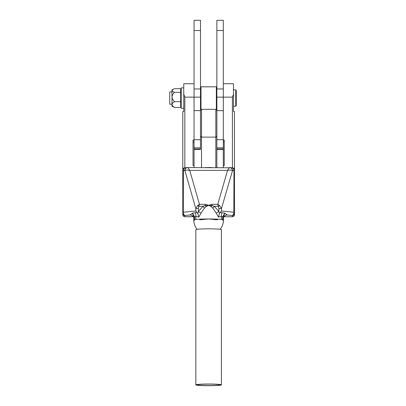 <?xml version="1.0" encoding="UTF-8"?>
<svg xmlns="http://www.w3.org/2000/svg" width="406" height="406" viewBox="0 0 406 406"><rect width="100%" height="100%" fill="white"/><g stroke="black" fill="none" stroke-linecap="round" stroke-linejoin="round"><path stroke-width="0.61" d="M232.42 167.785L232.42 97.135L223.31 97.135L223.31 20.3L216.865 20.3L216.865 147.83L223.31 147.83L223.31 97.146L216.865 97.146M223.31 167.551L223.31 147.83M223.31 20.3L216.865 20.3M223.31 139.71L216.865 139.71L216.865 167.551L216.865 149.408L223.31 149.408M223.31 110.64L216.865 110.64M200.493 20.3L200.493 88.95L194.048 88.95L194.048 20.3L200.493 20.3L194.048 20.3M200.493 148.982L194.048 148.982L194.048 97.146L184.837 97.135L184.837 167.785M194.048 88.95L194.048 97.146L200.493 97.146L200.493 88.95M194.048 148.982L194.048 149.408L200.493 149.408L200.493 110.64L194.048 110.64M200.493 110.64L200.493 97.146M194.048 147.83L200.493 147.83L200.493 139.71L194.048 139.71M223.452 220.549A14.839 0.964 180 0 0 223.462 220.509L223.442 217.413L222.985 219.702A14.839 0.964 180 0 0 208.628 218.981A13.657 6.141 180 0 0 202.472 219.641A14.824 0.964 0 0 0 199.716 219.747L202.472 219.641M214.784 219.641L215.058 219.641A14.839 6.674 180 0 0 208.628 218.981A13.657 6.141 180 0 1 214.784 219.641A14.824 0.964 0 0 1 217.54 219.747L208.628 218.981L199.716 219.747M202.198 219.641A14.839 6.674 180 0 1 208.628 218.981A14.839 0.964 180 0 0 194.271 219.702L194.555 220.214L194.18 220.291A14.839 0.964 180 0 0 193.789 220.509A14.839 0.964 180 0 0 193.804 220.549M197.113 229.304A14.839 14.839 0 0 1 193.804 220.519A14.824 0.964 0 0 1 194.555 220.214M191.358 215.175A19.955 1.299 0 0 1 189.988 214.987L192.485 213.15L194.494 216.535L194.855 219.616M222.397 219.616L222.762 216.535L224.772 213.15L227.269 214.987A5.116 4.77 80.3 0 0 226.411 215.048L226.411 215.048C224.158 216.154 223.178 217.114 223.462 217.931M216.261 213.114A5.116 0.279 146.9 0 0 218.895 211.475L219.423 213.566L220.204 212.511L222.128 212.703A5.116 4.375 -72.8 0 0 221.377 216.383L218.438 217.098L216.261 213.114L212.82 208.161L211.191 206.618L208.628 205.248L206.06 206.618L204.436 208.161L200.995 213.114L198.818 217.098L195.875 216.383A5.116 4.375 72.8 0 0 195.129 212.703L197.047 212.511L195.793 210.988L195.793 208.547L197.681 205.482L199.468 204.32L198.844 206.289L197.681 205.482M194.18 220.291L193.809 217.413L193.789 220.509M222.701 220.214A14.824 0.964 0 0 1 223.452 220.519A14.839 0.964 180 0 0 223.072 220.291M194.048 165.546L193.023 165.546L193.023 140.019L194.048 140.019M193.023 142.08L194.048 142.08M183.405 213.952A2.045 1.482 0 0 1 182.791 212.896L183.294 212.226L183.405 213.952L184.837 215.5L184.837 216.748C183.593 216.626 182.913 215.941 182.791 214.698L182.791 111.564L183.761 111.452L183.761 83.743L194.048 83.743M183.761 94.222L184.837 97.135M223.31 165.546L224.234 165.546L224.234 140.019L223.31 140.019M223.31 142.08L224.234 142.08M232.42 97.135L233.491 94.222L233.491 111.452L234.465 111.564L234.465 214.698C234.343 215.941 233.663 216.626 232.42 216.748L223.894 216.713M234.465 154.701L234.465 113.228M233.491 94.222L233.491 83.743L223.31 83.743M233.491 111.452L233.491 106.25L235.744 106.25L235.744 89.878L236.256 90.391L236.256 105.743L235.744 106.25M183.761 87.884L181.203 87.884L181.203 108.25L183.761 108.25L183.761 111.452M215.058 219.641L217.54 219.747M197.047 212.511L197.834 213.566L198.361 211.475L202.99 206.289L205.177 205.487L205.177 204.32L208.628 205.248L212.079 204.32L212.079 205.487L214.266 206.289L212.82 208.161M206.06 206.618A5.116 0.67 -125.4 0 1 205.177 205.487L212.079 205.487A5.116 0.67 -54.6 0 1 211.191 206.618M219.57 205.482L218.408 206.289L214.266 206.289L218.895 211.475L218.895 208.461L217.789 204.32L219.57 205.482L221.463 208.547L221.463 210.988L233.963 212.226L234.465 212.896A2.045 1.482 0 0 1 233.846 213.952L233.963 170.657L233.846 169.023L232.42 167.805M229.989 167.561L229.816 167.561A3.07 2.568 84.5 0 1 232.384 170.515C231.258 170.018 229.644 169.967 227.538 170.368C228.527 168.688 229.288 167.749 229.816 167.561L229.989 167.561A3.07 2.563 95.7 0 1 230.288 167.571L230.288 167.571A3.07 2.563 95.7 0 1 232.552 170.515L221.463 208.547L218.895 208.461M204.436 208.161L202.99 206.289L198.844 206.289L198.361 208.461L195.793 208.547L184.872 170.515A3.07 2.568 95.5 0 1 187.44 167.561L187.44 167.561C187.968 167.749 188.729 168.688 189.719 170.368C187.613 169.967 185.999 170.018 184.872 170.515L183.294 170.657L182.791 170.205A2.045 1.654 180 0 1 183.405 169.023L183.294 212.226L195.793 210.988M187.267 167.561A3.07 2.563 84.3 0 0 186.968 167.571L232.618 167.805C233.754 168.008 234.369 168.688 234.465 169.84M233.846 169.023A2.045 1.654 180 0 1 234.465 170.205L233.963 170.657L232.552 170.515M220.204 212.511L221.463 210.988M222.128 212.703L224.772 213.15L223.442 217.413A5.116 1.923 -179 0 0 222.762 216.535M234.465 214.672A2.045 2.04 0 0 1 232.42 216.713L232.42 215.5L233.846 213.952M194.494 216.535A5.116 1.923 179 0 0 193.809 217.413L192.485 213.15L195.129 212.703M182.791 169.84C182.888 168.688 183.502 168.008 184.639 167.805L186.968 167.571A3.07 2.563 84.3 0 0 184.705 170.515M184.837 167.805L183.405 169.023M182.791 213.454A2.045 2.04 0 0 0 184.837 215.5L189.988 214.987A5.116 4.77 99.7 0 1 190.845 215.048L190.845 215.048C193.094 216.154 194.078 217.114 193.789 217.931M225.898 215.175A19.955 1.299 0 0 0 227.269 214.987L232.42 215.5A2.045 2.04 0 0 0 234.465 213.454M218.438 217.098L219.423 213.566M198.361 208.461L198.361 211.475A5.116 0.279 -146.9 0 0 200.995 213.114M197.834 213.566L198.818 217.098M223.422 217.941A5.116 2.553 -177.8 0 0 222.716 216.789L221.377 216.383L221.377 219.453M195.875 219.453L195.875 216.383L194.54 216.789A5.116 2.553 177.8 0 0 193.835 217.941M200.493 110.346L201.518 109.321L201.518 167.551M215.84 167.551L215.84 109.321L201.006 109.321L201.006 86.813L216.352 86.813L216.352 109.321L216.865 108.808M194.048 149.408L194.048 167.551M197.372 384.868A11.256 0.731 180 0 0 208.628 385.598A11.256 0.731 180 0 0 219.885 384.868A11.256 0.731 180 0 0 208.628 384.137A11.256 0.731 180 0 0 197.372 384.868M221.417 384.868A12.789 0.832 180 0 0 208.628 384.035A12.789 0.832 180 0 0 195.839 384.868L195.839 229.664A12.789 0.832 180 0 1 208.628 228.832A12.789 0.832 180 0 1 221.417 229.664L221.417 384.868A12.789 0.832 180 0 1 208.628 385.7A12.789 0.832 180 0 1 195.839 384.868M171.997 91.929L169.744 91.929L169.744 104.205L171.997 104.205M180.68 88.696L180.68 101.688L174.626 101.688C173.118 100.455 172.24 98.891 171.997 96.998C172.235 95.116 173.113 93.553 174.626 92.314C173.118 91.837 172.24 91.233 171.997 90.502L173.398 89.203L174.626 88.696L180.68 88.696M180.68 101.688L180.68 107.438L181.203 105.55M180.68 107.438L174.626 107.438C173.118 106.682 172.24 105.722 171.997 104.56C172.235 103.408 173.113 102.449 174.626 101.688M173.398 89.203L171.997 89.878L171.997 106.25L174.626 107.438M180.68 92.314L174.626 92.314M223.31 30.531L216.865 30.531M223.31 88.95L216.865 88.95M200.493 30.531L194.048 30.531M208.628 167.551L205.324 167.551M193.363 216.713L184.837 216.713A2.045 2.04 0 0 1 182.791 214.672M212.079 204.32L217.789 204.32L227.538 170.368L189.719 170.368L199.468 204.32L205.177 204.32M216.865 136.294L215.84 137.121L201.518 137.121L200.493 136.294M223.31 148.982L216.865 148.982M193.383 216.748L184.837 216.748M232.42 216.748L223.873 216.748M220.143 229.304A14.839 14.839 0 0 0 223.452 220.519M208.628 167.475L211.927 167.551M216.865 110.346L215.84 109.321L216.352 109.321M200.493 108.808L201.006 109.321M200.493 87.32L201.006 86.813M216.865 87.32L216.352 86.813M233.491 89.878L235.744 89.878M181.203 90.584L180.837 89.203"/></g></svg>
